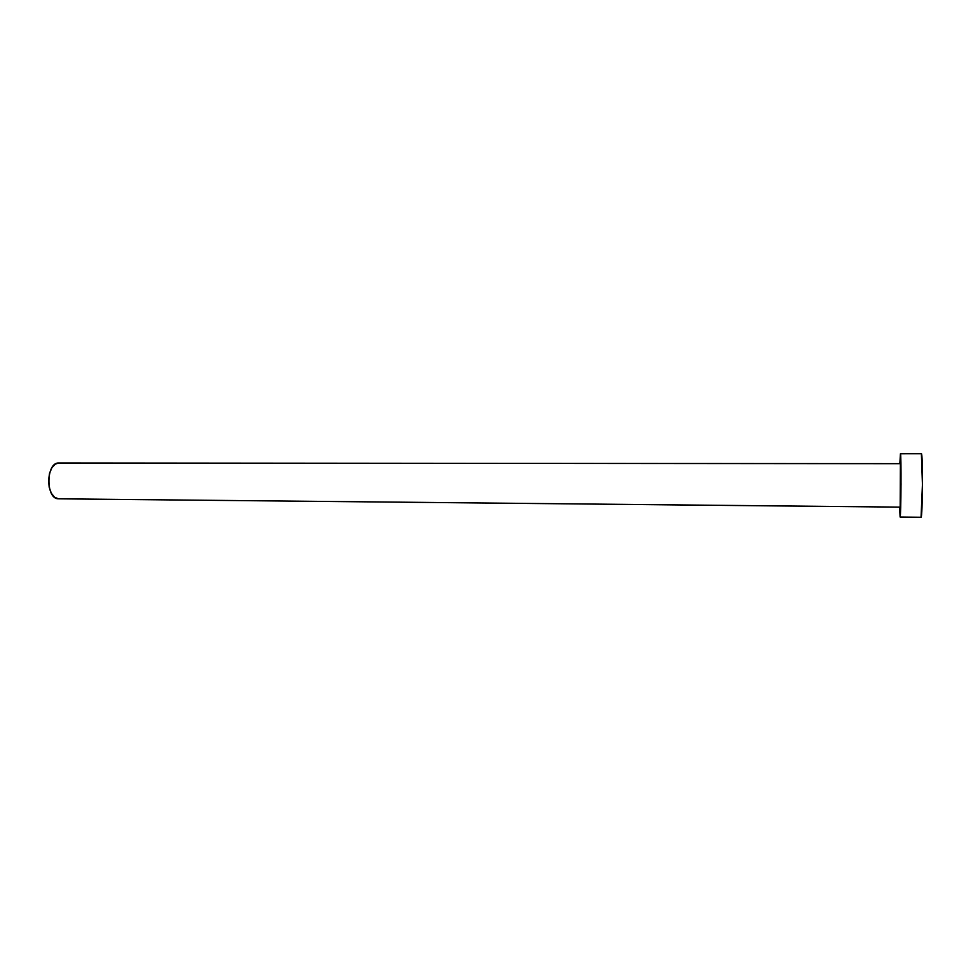 <?xml version="1.0" encoding="UTF-8"?>
<svg xmlns="http://www.w3.org/2000/svg" width="971" height="971" viewBox="0 0 971 971"><rect width="100%" height="100%" fill="white"/><g stroke="black" fill="none" stroke-linecap="round" stroke-linejoin="round"><path stroke-width="1.46" d="M900.141 507.117L58.891 498.815M59.389 463.021L900.36 463.677L58.879 462.997C45.892 462.002 45.479 499.215 58.491 498.815L900.153 507.129C900.809 507.797 901.039 462.439 900.384 463.653L900.166 507.117L58.685 498.815M921.382 453.736L922.438 484.371L921.066 517.264L900.105 517.009L899.619 507.117L900.117 517.009L921.066 517.264C922.608 518.623 922.948 451.867 921.394 453.736L900.445 453.773C901.404 451.903 901.064 518.356 900.117 517.009L901.027 484.262L900.445 453.773M899.85 463.653L900.408 453.821L899.85 463.653M58.491 498.815L54.57 497.273L51.305 493.195L49.181 487.199L48.562 480.22L49.533 473.35L51.949 467.658L55.42 464.041L58.915 462.997M921.054 517.264L900.105 517.009"/></g></svg>
